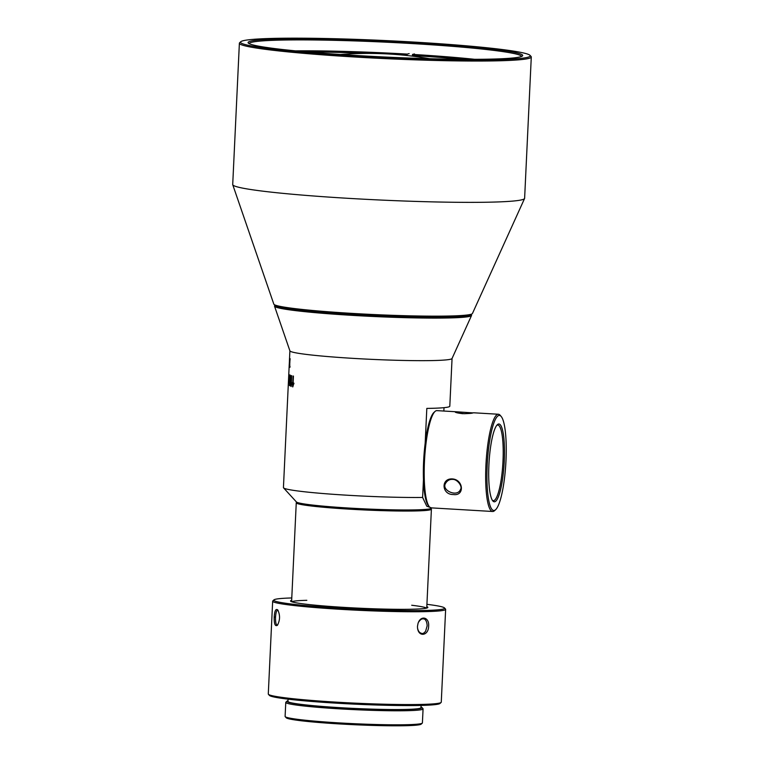 <?xml version="1.0" encoding="UTF-8"?>
<svg xmlns="http://www.w3.org/2000/svg" width="764" height="764" viewBox="0 0 764 764"><rect width="100%" height="100%" fill="white"/><g stroke="black" fill="none" stroke-linecap="round" stroke-linejoin="round"><path stroke-width="1.15" d="M430.944 508.547L431.297 508.939A67.643 3.944 -177.3 0 1 431.402 509.168A67.643 3.944 -177.3 0 1 350.504 509.225A67.643 3.944 -177.3 0 1 296.26 502.798A67.643 3.944 -177.3 0 1 296.384 502.569L296.785 502.215M426.532 608.134A67.643 3.944 2.7 0 0 411.7 605.25M306.832 600.313A67.643 3.944 2.7 0 0 291.8 601.784M272.662 601.182L268.288 694.008A86.59 5.042 2.7 0 0 268.422 694.304A86.59 5.042 2.7 0 0 337.717 702.231A86.59 5.042 2.7 0 0 441.105 702.45A86.59 5.042 2.7 0 0 441.267 702.164L445.641 609.347A86.59 5.042 -177.3 0 1 342.091 609.414A86.59 5.042 -177.3 0 1 272.662 601.182A86.59 5.042 -177.3 0 1 272.824 600.896L273.951 599.874A85.501 4.985 2.7 0 0 342.358 608.287A85.501 4.985 2.7 0 0 444.476 607.915A85.501 4.985 2.7 0 0 426.914 604.324M444.476 607.915L445.507 609.042A86.59 5.042 -177.3 0 1 445.641 609.347M274.2 617.016C274.62 610.799 275.804 608.44 277.762 609.93C280.235 615.096 280.121 620.215 277.418 625.267C275.116 626.69 274.047 623.94 274.2 617.016L275.537 617.121C275.393 619.862 275.708 625.353 277.284 624.923L277.771 624.799M417.478 626.299L418.032 623.424C420.706 614.886 429.463 617.226 428.633 626.098C428.652 635.82 418.462 637.482 417.526 627.846L417.478 626.299M288.085 699.155L287.98 701.428A66.564 3.877 2.7 0 0 341.355 707.75A66.564 3.877 2.7 0 0 420.954 707.693L421.069 705.42M288.009 700.722A67.643 3.944 2.7 0 0 287.025 701.151A67.643 3.944 2.7 0 0 341.136 707.798A67.643 3.944 2.7 0 0 421.938 707.512A67.643 3.944 2.7 0 0 420.993 706.996M421.938 707.512L422.96 708.639A68.731 4.001 -177.3 0 1 423.075 708.877A68.731 4.001 -177.3 0 1 340.878 708.935A68.731 4.001 -177.3 0 1 285.765 702.402A68.731 4.001 -177.3 0 1 285.898 702.173L287.025 701.151M285.765 702.402L285.106 716.431A68.731 4.001 2.7 0 0 285.211 716.67A68.731 4.001 2.7 0 0 340.219 722.964A68.731 4.001 2.7 0 0 422.282 723.136A68.731 4.001 2.7 0 0 422.406 722.906L423.075 708.877M422.282 723.136L421.145 724.157A67.643 3.944 -177.3 0 1 353.522 724.683A67.643 3.944 -177.3 0 1 286.242 717.797L285.211 716.67M426.809 606.664A68.731 4.001 -177.3 0 1 427.725 607.647A68.731 4.001 -177.3 0 1 345.662 607.476A68.731 4.001 -177.3 0 1 290.654 601.192A68.731 4.001 -177.3 0 1 291.667 600.294M291.772 597.954A85.501 4.985 2.7 0 0 273.951 599.874M441.105 702.45L439.978 703.472A85.501 4.985 -177.3 0 1 354.486 704.141A85.501 4.985 -177.3 0 1 269.444 695.431L268.422 694.304M417.545 628.018C418.128 631.198 419.57 633.003 421.862 633.413C422.836 633.853 424.077 633.117 425.605 631.217L427.105 626.031C427.267 623.653 426.159 618.678 423.304 618.878C421.776 618.592 420.171 619.719 418.5 622.268M278.115 610.455L277.685 610.321C276.587 610.274 275.88 612.547 275.537 617.121M358.297 55.619A137.453 8.012 -177.3 0 1 248.29 43.032A137.453 8.012 -177.3 0 1 385.763 41.027A137.453 8.012 -177.3 0 1 522.433 55.963A137.453 8.012 -177.3 0 1 358.297 55.619M356.807 55.982A145.036 8.452 2.7 0 0 530.035 55.361A145.036 8.452 2.7 0 0 385.782 40.587A145.036 8.452 2.7 0 0 240.784 41.714A145.036 8.452 2.7 0 0 356.807 55.982M521.554 56.46A136.374 7.946 2.7 0 0 412.207 43.567A136.374 7.946 2.7 0 0 249.121 43.615M472.066 313.88L470.548 314.806A97.954 5.711 -177.3 0 1 372.822 315.417A97.954 5.711 -177.3 0 1 275.584 305.61L274.161 304.549A99.435 5.797 2.7 0 0 372.861 314.501A99.435 5.797 2.7 0 0 472.066 313.88A99.435 5.797 2.7 0 0 472.429 313.536L524.572 198.497A146.115 8.519 -177.3 0 1 378.266 199.929A146.115 8.519 -177.3 0 1 232.743 184.735A146.115 8.519 -177.3 0 1 232.714 184.535L239.38 43.223A146.115 8.519 -177.3 0 1 239.648 42.736L240.784 41.714M232.743 184.735L273.837 304.167A99.435 5.797 2.7 0 0 274.161 304.549M530.035 55.361L531.056 56.479A146.115 8.519 -177.3 0 1 531.286 56.994L524.62 198.306A146.115 8.519 -177.3 0 1 524.572 198.497M531.286 56.994A146.115 8.519 -177.3 0 1 356.54 57.109A146.115 8.519 -177.3 0 1 239.38 43.223M409.17 53.623L407.25 54.091L406.992 55.218A126.089 7.344 2.7 0 0 400.26 54.846M295.515 50.863A127.177 7.411 -177.3 0 1 407.25 54.091M370.024 53.423A126.089 7.344 2.7 0 0 307.586 51.981M412.264 56.125L412.55 54.406L414.47 53.938M412.55 54.406A127.177 7.411 -177.3 0 1 474.683 59.315M462.564 59.286A126.089 7.344 2.7 0 0 412.293 55.533M464.913 413.735L457.206 412.846M456.5 411.786L473.136 412.913C472.343 412.741 474.32 413.553 462.564 413.677C452.756 412.455 455.172 411.595 456.5 411.786L436.912 410.631A48.705 9.464 93.4 0 0 434.993 411.481A48.705 9.464 93.4 0 0 424.612 458.696A48.705 9.464 93.4 0 0 429.387 506.799A48.705 9.464 93.4 0 0 431.202 507.869L492.675 511.488A48.705 9.464 -86.6 0 1 486.085 462.306A48.705 9.464 -86.6 0 1 498.386 414.241A48.705 9.464 -86.6 0 1 500.2 415.32L501.155 416.437A47.626 9.254 -86.6 0 1 505.978 460.644A47.626 9.254 -86.6 0 1 495.683 509.636A47.626 9.254 -86.6 0 1 487.356 462.382A47.626 9.254 -86.6 0 1 501.155 416.437M495.683 509.636L494.604 510.629A48.705 9.464 -86.6 0 1 493.238 511.431A48.705 9.464 -86.6 0 1 492.675 511.488M452.326 478.913C463.614 479.63 464.76 496.228 453.405 494.537C441.735 494.881 440.599 478.254 452.326 478.913L452.584 479.381C449.423 479.19 446.988 480.69 445.269 483.87C441.831 490.679 457.579 497.565 460.539 489.361C462.764 486.611 457.407 479.095 452.584 479.381M429.387 506.799L428.432 505.682A47.626 9.254 -86.6 0 1 423.762 458.648A47.626 9.254 -86.6 0 1 433.904 412.484L434.993 411.481M504.269 461.055A38.964 7.564 93.4 0 0 497.335 424.708A38.964 7.564 93.4 0 0 489.036 462.478A38.964 7.564 93.4 0 0 492.856 500.964A38.964 7.564 93.4 0 0 504.269 461.055M496.791 425.309A37.885 7.353 -86.6 0 1 497.756 425.051A37.885 7.353 -86.6 0 1 502.999 461.045A37.885 7.353 -86.6 0 1 493.315 500.678A37.885 7.353 -86.6 0 1 492.379 500.315M274.534 306.211L289.909 350.877A81.175 4.727 2.7 0 0 354.974 358.478A81.175 4.727 2.7 0 0 452.03 358.526L471.531 315.503A98.632 5.749 -177.3 0 1 353.608 315.446A98.632 5.749 -177.3 0 1 274.534 306.211A98.632 5.749 -177.3 0 1 274.601 305.848L275.069 305.228M288.448 381.36L283.434 487.594A81.175 4.727 2.7 0 0 283.559 487.871A81.175 4.727 2.7 0 0 348.527 495.301A81.175 4.727 2.7 0 0 422.616 497.45L423.466 479.362M425.176 443.244L426.818 408.406A81.175 4.727 -177.3 0 0 449.805 406.2L452.059 358.469M444.008 407.67L443.846 411.042M293.195 385.514L293.863 383.079L293.042 384.521L293.443 376.079A81.175 4.727 2.7 0 1 293.099 376.003L292.583 386.842A81.175 4.727 2.7 0 0 292.803 386.89L293.195 385.514M293.834 383.709L293.08 384.435M291.409 385.104L291.972 382.668L291.294 384.12L291.695 375.668A81.175 4.727 2.7 0 1 291.418 375.601L290.912 386.441A81.175 4.727 2.7 0 0 291.084 386.488L291.409 385.104M291.934 383.289L291.323 384.025M289.088 381.618L289.04 382.716A81.175 4.727 2.7 0 0 289.164 382.774L289.527 374.952A81.175 4.727 -177.3 0 1 289.394 374.885L288.993 381.389L289.107 374.713A81.175 4.727 -177.3 0 1 289.021 374.656L288.572 381.15L288.859 374.494A81.175 4.727 -177.3 0 1 288.821 374.427L288.716 381.293C288.725 383.127 288.849 383.232 289.088 381.618C288.849 383.232 288.725 383.127 288.716 381.293L288.486 381.809M288.467 380.997L288.41 382.096A81.175 4.727 2.7 0 0 288.42 382.153L288.782 374.331A81.175 4.727 -177.3 0 1 288.782 374.274L288.515 380.539M289.241 364.476L288.515 379.956M290.444 375.516L289.9 375.573L289.671 377.32L289.489 385.629L290.31 383.795L290.186 375.038M289.995 385.667L289.489 385.629L290.034 385.533M289.651 366.663L289.948 359.624A81.175 4.727 -177.3 0 1 289.661 359.414L289.709 358.402A81.175 4.727 2.7 0 0 290.129 358.688L289.451 365.832L289.823 364.848L289.48 367.207L290.014 367.236M289.355 362.184L289.432 361.143M289.164 366.882L289.241 366.357M431.612 507.898L426.77 506.217L422.616 497.45M283.559 487.871L296.422 501.958A67.643 3.944 2.7 0 0 350.552 508.146A67.643 3.944 2.7 0 0 431.326 508.318L431.784 507.907M471.092 314.472L471.503 315.14A98.632 5.749 -177.3 0 1 471.531 315.503M275.25 305.094A97.954 5.711 2.7 0 0 372.822 315.417A97.954 5.711 2.7 0 0 470.93 314.329M289.212 365.402L289.346 362.528L289.193 365.937L289.728 366.032M290.597 377.11L290.005 384.273L289.9 376.938M290.253 384.292L289.566 384.005M290.416 375.611L290.31 376.136M289.919 384.98L290.005 385.629M291.542 384.13L291.514 384.789M292.134 383.308L291.829 384.149M291.791 384.149L291.294 384.12M293.214 384.531L293.166 385.581M293.959 383.709L293.042 384.521M426.742 608.077L431.402 509.168M291.6 601.707L296.26 502.798M429.626 58.704A359.443 359.443 0 0 0 340.429 54.492M473.508 412.78L498.386 414.241M289.422 360.694L289.89 350.819M289.394 362.069L289.909 362.098M289.537 358.937L290.062 358.965M289.527 366.328L290.043 366.357M289.766 384.97L290.291 384.999M290.158 376.127L290.673 376.165M288.907 381.637L289.413 381.666M288.601 381.408L289.107 381.437"/></g></svg>
